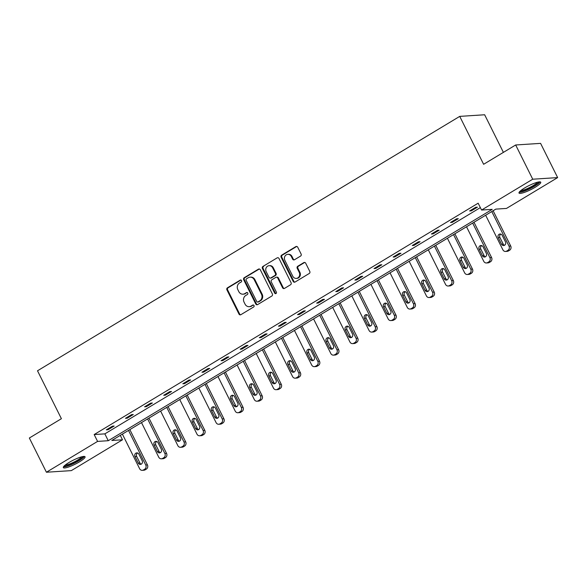 <?xml version="1.0" encoding="UTF-8"?>
<svg xmlns="http://www.w3.org/2000/svg" width="587" height="587" viewBox="0 0 587 587"><rect width="100%" height="100%" fill="white"/><g stroke="black" fill="none" stroke-linecap="round" stroke-linejoin="round"><path stroke-width="0.88" d="M241.55 280.549A1.071 0.961 -93.7 0 0 240.237 280.116L227.455 287.813A1.526 1.379 -93.7 0 0 226.927 289.883L238.982 314.074A1.526 1.379 -93.7 0 0 240.861 314.691L253.643 306.994A1.071 0.961 -93.7 0 0 253.1 304.983A1.071 0.961 -93.7 0 0 252.703 305.108L251.045 306.106A4.887 4.402 -93.7 0 1 249.218 306.685A4.887 4.402 -93.7 0 1 245.05 304.125L244.045 302.107A4.887 4.402 -93.7 0 1 245.755 295.488L247.406 294.491A1.071 0.961 -93.7 0 0 246.87 292.487A1.071 0.961 -93.7 0 0 246.467 292.612L244.816 293.61A4.887 4.402 -93.7 0 1 242.989 294.182A4.887 4.402 -93.7 0 1 238.821 291.629L237.816 289.611A4.887 4.402 -93.7 0 1 239.525 282.993L241.176 281.995A1.071 0.961 -93.7 0 0 241.55 280.549M240.978 280.036A1.071 0.961 -93.7 0 0 240.912 280.072L228.13 287.769A1.526 1.379 -93.7 0 0 227.595 289.839L239.657 314.03A1.526 1.379 -93.7 0 0 240.619 314.801M253.445 305.027A1.071 0.961 -93.7 0 0 253.371 305.064L251.045 306.106M247.208 292.531A1.071 0.961 -93.7 0 0 247.142 292.568L244.816 293.61M535.124 187.297A12.136 2.223 -26.5 0 1 519.011 193.05A12.136 2.223 -26.5 0 1 524.617 187.972A12.136 2.223 -26.5 0 1 540.737 182.219A12.136 2.223 -26.5 0 1 535.124 187.297M79.443 461.859A12.136 2.223 -26.5 0 1 63.33 467.612A12.136 2.223 -26.5 0 1 68.943 462.534A12.136 2.223 -26.5 0 1 85.056 456.781A12.136 2.223 -26.5 0 1 79.443 461.859M300.573 256.079A1.526 1.379 -93.7 0 0 301.102 254.01L297.719 247.23A1.526 1.379 -93.7 0 0 295.848 246.606L281.65 255.162A1.526 1.379 -93.7 0 0 281.122 257.231L293.177 281.415A1.526 1.379 -93.7 0 0 295.056 282.039L309.246 273.483A1.526 1.379 -93.7 0 0 309.782 271.414L305.695 263.218A1.526 1.379 -93.7 0 0 303.824 262.602L297.748 266.256A1.526 1.379 -93.7 0 0 297.213 268.325L299.238 272.39A4.087 3.683 -93.7 0 1 296.288 278.407A4.087 3.683 -93.7 0 1 292.803 276.272L284.864 260.349A4.087 3.683 -93.7 0 1 287.821 254.332A4.087 3.683 -93.7 0 1 291.299 256.468L292.627 259.124A1.526 1.379 -93.7 0 0 294.498 259.74L300.573 256.079M46.417 472.234L29.35 438.012L61.4 418.7L37.509 370.786L459.731 116.38L483.622 164.294L515.672 144.982L532.732 179.211L557.65 177.597L506.478 208.429L495.81 209.119L111.824 440.477L122.5 439.788L71.328 470.62L46.417 472.234L97.581 441.402L108.257 440.712L492.236 209.354L481.567 210.043L532.732 179.211M481.567 210.043L478.156 203.197L94.169 434.556L97.581 441.402M260.305 269.771A1.526 1.379 -93.7 0 0 258.434 269.154L244.236 277.702A1.526 1.379 -93.7 0 0 243.708 279.772L255.763 303.963A1.526 1.379 -93.7 0 0 257.642 304.58L271.832 296.024A1.526 1.379 -93.7 0 0 272.368 293.955L260.305 269.771M262.947 266.432L277.145 257.876A1.526 1.379 -93.7 0 1 279.016 258.5L291.071 282.685A1.526 1.379 -93.7 0 1 290.543 284.754L284.468 288.415A1.526 1.379 -93.7 0 1 282.596 287.799L277.702 277.989A1.526 1.379 -93.7 0 0 275.831 277.365L271.796 279.794A1.526 1.379 -93.7 0 0 271.267 281.863L276.36 292.077A1.071 0.961 -93.7 0 1 275.582 293.654A1.071 0.961 -93.7 0 1 274.672 293.089L262.411 268.501A1.526 1.379 -93.7 0 1 262.947 266.432L277.145 257.876M515.672 144.982L540.583 143.367L557.65 177.597M503.397 152.378L484.649 114.766L459.731 116.38M120.298 435.378L122.5 439.788M94.169 434.556L104.846 433.866L480.349 207.607M104.846 433.866L108.257 440.712M477.422 207.167L471.295 210.858L469.615 210.968L475.741 207.277L477.422 207.167M458.308 218.687L452.181 222.378L450.493 222.488L456.62 218.797L458.308 218.687M439.186 230.207L433.059 233.897L431.372 234.008L437.506 230.317L439.186 230.207M420.065 241.727L413.938 245.417L412.257 245.527L418.384 241.837L420.065 241.727M400.95 253.246L394.816 256.937L393.136 257.047L399.263 253.357L400.95 253.246M381.829 264.766L375.702 268.457L374.014 268.567L380.141 264.876L381.829 264.766M362.707 276.286L356.58 279.977L354.9 280.087L361.027 276.396L362.707 276.286M343.593 287.806L337.459 291.497L335.779 291.607L341.905 287.916L343.593 287.806M324.472 299.326L318.345 303.017L316.657 303.127L322.784 299.436L324.472 299.326M305.35 310.846L299.223 314.537L297.536 314.647L303.67 310.956L305.35 310.846M286.229 322.366L280.102 326.056L278.421 326.167L284.548 322.476L286.229 322.366M267.114 333.886L260.98 337.576L259.3 337.686L265.427 333.996L267.114 333.886M247.993 345.405L241.866 349.096L240.178 349.206L246.313 345.516L247.993 345.405M228.871 356.925L222.744 360.616L221.064 360.726L227.191 357.035L228.871 356.925M209.757 368.445L203.623 372.136L201.943 372.246L208.069 368.555L209.757 368.445M190.636 379.965L184.509 383.656L182.821 383.766L188.948 380.075L190.636 379.965M171.514 391.485L165.387 395.176L163.7 395.286L169.834 391.595L171.514 391.485M152.393 403.005L146.266 406.703L144.585 406.806L150.712 403.115L152.393 403.005M133.278 414.525L127.152 418.223L125.464 418.326L131.591 414.635L133.278 414.525M114.157 426.045L108.03 429.743L106.342 429.845L112.477 426.155L114.157 426.045M108.03 429.743L107.678 429.046M127.152 418.223L126.799 417.526M146.266 406.703L145.921 406.006M165.387 395.176L165.042 394.486M184.509 383.656L184.157 382.966M203.623 372.136L203.278 371.446M222.744 360.616L222.4 359.926M241.866 349.096L241.514 348.399M260.98 337.576L260.635 336.879M280.102 326.056L279.757 325.359M299.223 314.537L298.878 313.84M318.345 303.017L317.993 302.32M337.459 291.497L337.114 290.8M356.58 279.977L356.236 279.28M375.702 268.457L375.35 267.76M394.816 256.937L394.471 256.24M413.938 245.417L413.593 244.72M433.059 233.897L432.714 233.2M452.181 222.378L451.829 221.681M471.295 210.858L470.95 210.161M242.989 294.182L243.664 294.138A4.887 4.402 -93.7 0 0 245.491 293.566M249.218 306.685L249.893 306.641A4.887 4.402 -93.7 0 0 251.72 306.062M259.344 268.993A1.526 1.379 -93.7 0 0 259.109 269.11L244.911 277.658A1.526 1.379 -93.7 0 0 244.383 279.728L256.438 303.919A1.526 1.379 -93.7 0 0 257.399 304.69M246.503 278.788A1.071 0.961 -93.7 0 0 246.129 280.234L256.71 301.469A1.071 0.961 -93.7 0 0 258.023 301.901L259.77 300.852A4.887 4.402 -93.7 0 0 261.472 294.234L254.237 279.72A4.887 4.402 -93.7 0 0 250.069 277.159A4.887 4.402 -93.7 0 0 248.242 277.739L246.503 278.788M257.627 302.026L258.295 301.982A1.071 0.961 -93.7 0 0 258.698 301.857L258.023 301.901M250.069 277.159L250.744 277.115A4.887 4.402 -93.7 0 1 254.912 279.676L262.147 294.19A4.887 4.402 -93.7 0 1 260.445 300.808L258.698 301.857M276.404 277.189L277.071 277.145A1.526 1.379 -93.7 0 1 278.377 277.945L283.264 287.755A1.526 1.379 -93.7 0 0 284.225 288.525M263.622 266.388A1.526 1.379 -93.7 0 0 263.086 268.457L275.347 293.052A1.071 0.961 -93.7 0 0 275.919 293.566M272.625 267.804A4.087 3.683 -93.7 0 0 269.147 265.669A4.087 3.683 -93.7 0 0 266.19 271.686L268.985 277.299A1.526 1.379 -93.7 0 0 270.864 277.915L274.892 275.486A1.526 1.379 -93.7 0 0 275.428 273.417L272.625 267.804L273.3 267.767A4.087 3.683 -93.7 0 0 269.822 265.625L269.147 265.669M270.291 278.099L270.967 278.055A1.526 1.379 -93.7 0 0 271.532 277.871L270.864 277.915M273.3 267.767L276.095 273.373A1.526 1.379 -93.7 0 1 275.567 275.442L271.532 277.871M287.821 254.332L288.488 254.288A4.087 3.683 -93.7 0 1 291.974 256.424L293.295 259.08A1.526 1.379 -93.7 0 0 294.256 259.858M296.288 278.407L296.956 278.363A4.087 3.683 -93.7 0 0 299.913 272.346L299.238 272.39M304.734 262.44A1.526 1.379 -93.7 0 0 304.492 262.558L298.416 266.219A1.526 1.379 -93.7 0 0 297.888 268.281L299.913 272.346M296.758 246.452A1.526 1.379 -93.7 0 0 296.523 246.562L282.325 255.118A1.526 1.379 -93.7 0 0 281.797 257.187L293.852 281.371A1.526 1.379 -93.7 0 0 294.813 282.149M128.509 430.432L145.752 465.014A3.111 2.803 -93.7 0 1 144.666 469.226L143.441 469.967A3.111 2.803 -93.7 0 1 139.618 468.705L122.382 434.123M129.844 429.625L147.432 464.904A3.111 2.803 86.3 0 1 146.346 469.116L145.121 469.857A3.111 2.803 86.3 0 1 143.954 470.224L142.274 470.334M137.644 453.003A2.487 2.245 -93.7 0 0 136.676 456.429L139.948 463.004A2.487 2.245 -93.7 0 0 141.218 464.178M142.186 460.751L138.914 454.177A2.487 2.245 -93.7 0 0 136.793 452.878A2.487 2.245 -93.7 0 0 134.988 456.539L138.268 463.114A2.487 2.245 -93.7 0 0 140.388 464.412A2.487 2.245 -93.7 0 0 142.186 460.751M147.623 418.913L164.866 453.494A3.111 2.803 -93.7 0 1 163.78 457.706L162.555 458.447A3.111 2.803 -93.7 0 1 158.739 457.185L141.496 422.603M148.966 418.105L166.554 453.384A3.111 2.803 86.3 0 1 165.468 457.596L164.243 458.337A3.111 2.803 86.3 0 1 163.076 458.704L161.396 458.814M156.766 441.483A2.487 2.245 -93.7 0 0 155.797 444.909L159.07 451.484A2.487 2.245 -93.7 0 0 160.339 452.658M161.308 449.231L158.035 442.657A2.487 2.245 -93.7 0 0 155.907 441.358A2.487 2.245 -93.7 0 0 154.11 445.019L157.389 451.594A2.487 2.245 -93.7 0 0 159.51 452.893A2.487 2.245 -93.7 0 0 161.308 449.231M166.745 407.393L183.988 441.974A3.111 2.803 -93.7 0 1 182.902 446.186L181.677 446.927A3.111 2.803 -93.7 0 1 177.861 445.665L160.618 411.083M168.08 406.586L185.675 441.864A3.111 2.803 86.3 0 1 184.589 446.076L183.357 446.817A3.111 2.803 86.3 0 1 182.197 447.184L180.51 447.294M175.88 429.963A2.487 2.245 -93.7 0 0 174.911 433.389L178.191 439.964A2.487 2.245 -93.7 0 0 179.461 441.138M180.429 437.711L177.149 431.137A2.487 2.245 -93.7 0 0 175.029 429.831A2.487 2.245 -93.7 0 0 173.231 433.499L176.504 440.074A2.487 2.245 -93.7 0 0 178.631 441.373A2.487 2.245 -93.7 0 0 180.429 437.711M83.083 456.517A10.507 1.922 -26.5 0 1 78.431 460.663A10.507 1.922 -26.5 0 1 68.752 465.271A10.507 1.922 -26.5 0 1 64.306 465.873M65.267 465.036A9.722 1.783 153.5 0 0 68.774 464.28A9.722 1.783 153.5 0 0 81.828 456.781M63.499 466.812A12.063 2.209 153.5 0 0 68.033 465.887A12.063 2.209 153.5 0 0 84.315 456.437M538.756 181.955A10.507 1.922 -26.5 0 1 534.111 186.101A10.507 1.922 -26.5 0 1 524.433 190.709A10.507 1.922 -26.5 0 1 519.987 191.311M520.948 190.474A9.722 1.783 153.5 0 0 524.455 189.718A9.722 1.783 153.5 0 0 537.509 182.219M519.179 192.25A12.063 2.209 153.5 0 0 523.707 191.325A12.063 2.209 153.5 0 0 539.996 181.875M185.866 395.873L203.109 430.454A3.111 2.803 -93.7 0 1 202.023 434.666L200.798 435.407A3.111 2.803 -93.7 0 1 196.983 434.145L179.739 399.564M187.202 395.066L204.79 430.344A3.111 2.803 86.3 0 1 203.704 434.556L202.478 435.297A3.111 2.803 86.3 0 1 201.319 435.664L199.631 435.774M195.001 418.443A2.487 2.245 -93.7 0 0 194.033 421.87L197.313 428.444A2.487 2.245 -93.7 0 0 198.575 429.618M199.551 426.191L196.271 419.617A2.487 2.245 -93.7 0 0 194.15 418.311A2.487 2.245 -93.7 0 0 192.353 421.98L195.625 428.554A2.487 2.245 -93.7 0 0 197.746 429.853A2.487 2.245 -93.7 0 0 199.551 426.191M204.988 384.353L222.224 418.935A3.111 2.803 -93.7 0 1 221.138 423.146L219.912 423.887A3.111 2.803 -93.7 0 1 216.097 422.625L198.854 388.044M206.323 383.546L223.911 418.825A3.111 2.803 86.3 0 1 222.825 423.036L221.6 423.777A3.111 2.803 86.3 0 1 220.433 424.144L218.753 424.254M214.123 406.923A2.487 2.245 -93.7 0 0 213.154 410.35L216.427 416.924A2.487 2.245 -93.7 0 0 217.696 418.098M218.665 414.671L215.392 408.097A2.487 2.245 -93.7 0 0 213.272 406.791A2.487 2.245 -93.7 0 0 211.467 410.46L214.747 417.034A2.487 2.245 -93.7 0 0 216.867 418.333A2.487 2.245 -93.7 0 0 218.665 414.671M224.102 372.826L241.345 407.415A3.111 2.803 -93.7 0 1 240.259 411.626L239.034 412.368A3.111 2.803 -93.7 0 1 235.218 411.105L217.975 376.524M225.437 372.026L243.033 407.305A3.111 2.803 86.3 0 1 241.947 411.516L240.721 412.257A3.111 2.803 86.3 0 1 239.555 412.624L237.874 412.734M233.244 395.403A2.487 2.245 -93.7 0 0 232.269 398.83L235.548 405.404A2.487 2.245 -93.7 0 0 236.818 406.578M237.786 403.152L234.507 396.577A2.487 2.245 -93.7 0 0 232.386 395.271A2.487 2.245 -93.7 0 0 230.588 398.94L233.861 405.514A2.487 2.245 -93.7 0 0 235.989 406.813A2.487 2.245 -93.7 0 0 237.786 403.152M243.223 361.306L260.467 395.895A3.111 2.803 -93.7 0 1 259.381 400.107L258.155 400.848A3.111 2.803 -93.7 0 1 254.34 399.586L237.097 365.004M244.559 360.506L262.147 395.785A3.111 2.803 86.3 0 1 261.061 399.996L259.836 400.738A3.111 2.803 86.3 0 1 258.676 401.104L256.989 401.214M252.359 383.883A2.487 2.245 -93.7 0 0 251.39 387.31L254.67 393.884A2.487 2.245 -93.7 0 0 255.939 395.058M256.908 391.632L253.628 385.057A2.487 2.245 -93.7 0 0 251.507 383.751A2.487 2.245 -93.7 0 0 249.71 387.42L252.982 393.994A2.487 2.245 -93.7 0 0 255.103 395.293A2.487 2.245 -93.7 0 0 256.908 391.632M262.345 349.786L279.588 384.375A3.111 2.803 -93.7 0 1 278.502 388.587L277.277 389.328A3.111 2.803 -93.7 0 1 273.454 388.066L256.218 353.484M263.68 348.986L281.268 384.265A3.111 2.803 86.3 0 1 280.182 388.477L278.957 389.218A3.111 2.803 86.3 0 1 277.79 389.585L276.11 389.695M271.48 372.363A2.487 2.245 -93.7 0 0 270.512 375.79L273.784 382.364A2.487 2.245 -93.7 0 0 275.054 383.538M276.022 380.105L272.75 373.537A2.487 2.245 -93.7 0 0 270.629 372.231A2.487 2.245 -93.7 0 0 268.824 375.9L272.104 382.475A2.487 2.245 -93.7 0 0 274.224 383.773A2.487 2.245 -93.7 0 0 276.022 380.105M281.459 338.266L298.702 372.855A3.111 2.803 -93.7 0 1 297.616 377.067L296.391 377.808A3.111 2.803 -93.7 0 1 292.575 376.546L275.332 341.964M282.802 337.466L300.39 372.745A3.111 2.803 86.3 0 1 299.304 376.957L298.079 377.698A3.111 2.803 86.3 0 1 296.912 378.065L295.232 378.175M290.602 360.844A2.487 2.245 -93.7 0 0 289.633 364.27L292.906 370.845A2.487 2.245 -93.7 0 0 294.175 372.019M295.144 368.585L291.871 362.018A2.487 2.245 -93.7 0 0 289.743 360.712A2.487 2.245 -93.7 0 0 287.946 364.38L291.225 370.947A2.487 2.245 -93.7 0 0 293.346 372.253A2.487 2.245 -93.7 0 0 295.144 368.585M300.581 326.746L317.824 361.335A3.111 2.803 -93.7 0 1 316.738 365.547L315.512 366.288A3.111 2.803 -93.7 0 1 311.697 365.026L294.454 330.444M301.916 325.946L319.511 361.225A3.111 2.803 86.3 0 1 318.418 365.437L317.193 366.178A3.111 2.803 86.3 0 1 316.033 366.545L314.346 366.655M309.716 349.324A2.487 2.245 -93.7 0 0 308.747 352.75L312.027 359.325A2.487 2.245 -93.7 0 0 313.297 360.499M314.265 357.065L310.985 350.498A2.487 2.245 -93.7 0 0 308.865 349.192A2.487 2.245 -93.7 0 0 307.067 352.86L310.34 359.427A2.487 2.245 -93.7 0 0 312.467 360.734A2.487 2.245 -93.7 0 0 314.265 357.065M319.702 315.226L336.945 349.808A3.111 2.803 -93.7 0 1 335.859 354.027L334.634 354.768A3.111 2.803 -93.7 0 1 330.819 353.506L313.575 318.924M321.038 314.427L338.626 349.705A3.111 2.803 86.3 0 1 337.54 353.917L336.314 354.658A3.111 2.803 86.3 0 1 335.155 355.025L333.467 355.135M328.837 337.804A2.487 2.245 -93.7 0 0 327.869 341.23L331.141 347.805A2.487 2.245 -93.7 0 0 332.411 348.979M333.387 345.545L330.107 338.978A2.487 2.245 -93.7 0 0 327.986 337.672A2.487 2.245 -93.7 0 0 326.189 341.341L329.461 347.908A2.487 2.245 -93.7 0 0 331.582 349.214A2.487 2.245 -93.7 0 0 333.387 345.545M338.824 303.706L356.06 338.288A3.111 2.803 -93.7 0 1 354.974 342.507L353.748 343.248A3.111 2.803 -93.7 0 1 349.933 341.986L332.69 307.405M340.159 302.907L357.747 338.185A3.111 2.803 86.3 0 1 356.661 342.397L355.436 343.138A3.111 2.803 86.3 0 1 354.269 343.505L352.589 343.615M347.959 326.284A2.487 2.245 -93.7 0 0 346.99 329.711L350.263 336.285A2.487 2.245 -93.7 0 0 351.532 337.459M352.501 334.025L349.228 327.458A2.487 2.245 -93.7 0 0 347.108 326.152A2.487 2.245 -93.7 0 0 345.303 329.821L348.583 336.388A2.487 2.245 -93.7 0 0 350.703 337.694A2.487 2.245 -93.7 0 0 352.501 334.025M357.938 292.187L375.181 326.768A3.111 2.803 -93.7 0 1 374.095 330.987L372.87 331.721A3.111 2.803 -93.7 0 1 369.054 330.466L351.811 295.877M359.273 291.387L376.869 326.666A3.111 2.803 86.3 0 1 375.783 330.877L374.557 331.618A3.111 2.803 86.3 0 1 373.391 331.985L371.71 332.095M367.08 314.764A2.487 2.245 -93.7 0 0 366.105 318.191L369.384 324.758A2.487 2.245 -93.7 0 0 370.654 325.939M371.622 322.505L368.343 315.938A2.487 2.245 -93.7 0 0 366.222 314.632A2.487 2.245 -93.7 0 0 364.424 318.301L367.697 324.868A2.487 2.245 -93.7 0 0 369.825 326.174A2.487 2.245 -93.7 0 0 371.622 322.505M377.059 280.667L394.303 315.248A3.111 2.803 -93.7 0 1 393.217 319.467L391.991 320.201A3.111 2.803 -93.7 0 1 388.176 318.946L370.933 284.357M378.395 279.86L395.983 315.138A3.111 2.803 86.3 0 1 394.897 319.357L393.672 320.098A3.111 2.803 86.3 0 1 392.512 320.465L390.825 320.575M386.195 303.244A2.487 2.245 -93.7 0 0 385.226 306.671L388.506 313.238A2.487 2.245 -93.7 0 0 389.768 314.419M390.744 310.985L387.464 304.418A2.487 2.245 -93.7 0 0 385.343 303.112A2.487 2.245 -93.7 0 0 383.546 306.781L386.818 313.348A2.487 2.245 -93.7 0 0 388.939 314.654A2.487 2.245 -93.7 0 0 390.744 310.985M396.181 269.147L413.424 303.728A3.111 2.803 -93.7 0 1 412.338 307.948L411.113 308.681A3.111 2.803 -93.7 0 1 407.29 307.427L390.054 272.838M397.516 268.34L415.104 303.618A3.111 2.803 86.3 0 1 414.018 307.837L412.793 308.579A3.111 2.803 86.3 0 1 411.626 308.945L409.946 309.055M405.316 291.717A2.487 2.245 -93.7 0 0 404.348 295.151L407.62 301.718A2.487 2.245 -93.7 0 0 408.89 302.899M409.858 299.465L406.586 292.898A2.487 2.245 -93.7 0 0 404.465 291.592A2.487 2.245 -93.7 0 0 402.66 295.261L405.94 301.828A2.487 2.245 -93.7 0 0 408.06 303.134A2.487 2.245 -93.7 0 0 409.858 299.465M415.295 257.627L432.538 292.209A3.111 2.803 -93.7 0 1 431.452 296.428L430.227 297.161A3.111 2.803 -93.7 0 1 426.411 295.907L409.168 261.318M416.638 256.82L434.226 292.099A3.111 2.803 86.3 0 1 433.14 296.318L431.915 297.059A3.111 2.803 86.3 0 1 430.748 297.426L429.068 297.528M424.438 280.197A2.487 2.245 -93.7 0 0 423.469 283.631L426.742 290.198A2.487 2.245 -93.7 0 0 428.011 291.379M428.98 287.946L425.707 281.378A2.487 2.245 -93.7 0 0 423.579 280.072A2.487 2.245 -93.7 0 0 421.782 283.741L425.061 290.308A2.487 2.245 -93.7 0 0 427.182 291.614A2.487 2.245 -93.7 0 0 428.98 287.946M434.417 246.107L451.66 280.689A3.111 2.803 -93.7 0 1 450.574 284.908L449.349 285.642A3.111 2.803 -93.7 0 1 445.533 284.379L428.29 249.798M435.752 245.3L453.34 280.579A3.111 2.803 86.3 0 1 452.254 284.798L451.029 285.531A3.111 2.803 86.3 0 1 449.869 285.906L448.182 286.008M443.552 268.677A2.487 2.245 -93.7 0 0 442.583 272.111L445.863 278.678A2.487 2.245 -93.7 0 0 447.133 279.86M448.101 276.426L444.821 269.859A2.487 2.245 -93.7 0 0 442.701 268.553A2.487 2.245 -93.7 0 0 440.903 272.221L444.176 278.788A2.487 2.245 -93.7 0 0 446.303 280.094A2.487 2.245 -93.7 0 0 448.101 276.426M453.538 234.587L470.781 269.169A3.111 2.803 -93.7 0 1 469.695 273.388L468.47 274.122A3.111 2.803 -93.7 0 1 464.655 272.86L447.411 238.278M454.874 233.78L472.462 269.059A3.111 2.803 86.3 0 1 471.376 273.278L470.15 274.012A3.111 2.803 86.3 0 1 468.991 274.386L467.303 274.489M462.673 257.157A2.487 2.245 -93.7 0 0 461.705 260.591L464.977 267.158A2.487 2.245 -93.7 0 0 466.247 268.332M467.223 264.906L463.943 258.339A2.487 2.245 -93.7 0 0 461.822 257.033A2.487 2.245 -93.7 0 0 460.025 260.701L463.297 267.268A2.487 2.245 -93.7 0 0 465.418 268.575A2.487 2.245 -93.7 0 0 467.223 264.906M472.66 223.067L489.896 257.649A3.111 2.803 -93.7 0 1 488.81 261.868L487.584 262.602A3.111 2.803 -93.7 0 1 483.769 261.34L466.526 226.758M473.995 222.26L491.583 257.539A3.111 2.803 86.3 0 1 490.497 261.758L489.272 262.492A3.111 2.803 86.3 0 1 488.105 262.866L486.425 262.969M481.795 245.637A2.487 2.245 -93.7 0 0 480.826 249.071L484.099 255.638A2.487 2.245 -93.7 0 0 485.368 256.812M486.337 253.386L483.064 246.819A2.487 2.245 -93.7 0 0 480.944 245.513A2.487 2.245 -93.7 0 0 479.139 249.182L482.419 255.749A2.487 2.245 -93.7 0 0 484.539 257.055A2.487 2.245 -93.7 0 0 486.337 253.386M491.774 211.547L509.017 246.129A3.111 2.803 -93.7 0 1 507.931 250.348L506.706 251.082A3.111 2.803 -93.7 0 1 502.89 249.82L485.647 215.238M493.109 210.74L510.705 246.019A3.111 2.803 86.3 0 1 509.619 250.238L508.393 250.972A3.111 2.803 86.3 0 1 507.227 251.339L505.546 251.449M500.916 234.118A2.487 2.245 -93.7 0 0 499.941 237.552L503.22 244.119A2.487 2.245 -93.7 0 0 504.49 245.293M505.458 241.866L502.178 235.292A2.487 2.245 -93.7 0 0 500.058 233.993A2.487 2.245 -93.7 0 0 498.26 237.662L501.533 244.229A2.487 2.245 -93.7 0 0 503.661 245.535A2.487 2.245 -93.7 0 0 505.458 241.866M240.912 280.072L240.237 280.116M253.371 305.064L252.703 305.108M247.142 292.568L246.467 292.612M239.657 314.03L238.982 314.074M227.595 289.839L226.927 289.883M228.13 287.769L227.455 287.813M256.438 303.919L255.763 303.963M244.383 279.728L243.708 279.772M244.911 277.658L244.236 277.702M259.109 269.11L258.434 269.154M260.445 300.808L259.77 300.852M262.147 294.19L261.472 294.234M254.912 279.676L254.237 279.72M283.264 287.755L282.596 287.799M278.377 277.945L277.702 277.989M275.347 293.052L274.672 293.089M263.086 268.457L262.411 268.501M275.567 275.442L274.892 275.486M276.095 273.373L275.428 273.417M293.295 259.08L292.627 259.124M291.974 256.424L291.299 256.468M297.888 268.281L297.213 268.325M298.416 266.219L297.748 266.256M304.492 262.558L303.824 262.602M293.852 281.371L293.177 281.415M281.797 257.187L281.122 257.231M282.325 255.118L281.65 255.162M296.523 246.562L295.848 246.606M145.752 465.014L147.432 464.904M143.441 469.967L145.121 469.857M144.666 469.226L146.346 469.116M139.948 463.004L138.268 463.114M136.676 456.429L134.988 456.539M164.866 453.494L166.554 453.384M162.555 458.447L164.243 458.337M163.78 457.706L165.468 457.596M159.07 451.484L157.389 451.594M155.797 444.909L154.11 445.019M183.988 441.974L185.675 441.864M181.677 446.927L183.357 446.817M182.902 446.186L184.589 446.076M178.191 439.964L176.504 440.074M174.911 433.389L173.231 433.499M203.109 430.454L204.79 430.344M200.798 435.407L202.478 435.297M202.023 434.666L203.704 434.556M197.313 428.444L195.625 428.554M194.033 421.87L192.353 421.98M222.224 418.935L223.911 418.825M219.912 423.887L221.6 423.777M221.138 423.146L222.825 423.036M216.427 416.924L214.747 417.034M213.154 410.35L211.467 410.46M241.345 407.415L243.033 407.305M239.034 412.368L240.721 412.257M240.259 411.626L241.947 411.516M235.548 405.404L233.861 405.514M232.269 398.83L230.588 398.94M260.467 395.895L262.147 395.785M258.155 400.848L259.836 400.738M259.381 400.107L261.061 399.996M254.67 393.884L252.982 393.994M251.39 387.31L249.71 387.42M279.588 384.375L281.268 384.265M277.277 389.328L278.957 389.218M278.502 388.587L280.182 388.477M273.784 382.364L272.104 382.475M270.512 375.79L268.824 375.9M298.702 372.855L300.39 372.745M296.391 377.808L298.079 377.698M297.616 377.067L299.304 376.957M292.906 370.845L291.225 370.947M289.633 364.27L287.946 364.38M317.824 361.335L319.511 361.225M315.512 366.288L317.193 366.178M316.738 365.547L318.418 365.437M312.027 359.325L310.34 359.427M308.747 352.75L307.067 352.86M336.945 349.808L338.626 349.705M334.634 354.768L336.314 354.658M335.859 354.027L337.54 353.917M331.141 347.805L329.461 347.908M327.869 341.23L326.189 341.341M356.06 338.288L357.747 338.185M353.748 343.248L355.436 343.138M354.974 342.507L356.661 342.397M350.263 336.285L348.583 336.388M346.99 329.711L345.303 329.821M375.181 326.768L376.869 326.666M372.87 331.721L374.557 331.618M374.095 330.987L375.783 330.877M369.384 324.758L367.697 324.868M366.105 318.191L364.424 318.301M394.303 315.248L395.983 315.138M391.991 320.201L393.672 320.098M393.217 319.467L394.897 319.357M388.506 313.238L386.818 313.348M385.226 306.671L383.546 306.781M413.424 303.728L415.104 303.618M411.113 308.681L412.793 308.579M412.338 307.948L414.018 307.837M407.62 301.718L405.94 301.828M404.348 295.151L402.66 295.261M432.538 292.209L434.226 292.099M430.227 297.161L431.915 297.059M431.452 296.428L433.14 296.318M426.742 290.198L425.061 290.308M423.469 283.631L421.782 283.741M451.66 280.689L453.34 280.579M449.349 285.642L451.029 285.531M450.574 284.908L452.254 284.798M445.863 278.678L444.176 278.788M442.583 272.111L440.903 272.221M470.781 269.169L472.462 269.059M468.47 274.122L470.15 274.012M469.695 273.388L471.376 273.278M464.977 267.158L463.297 267.268M461.705 260.591L460.025 260.701M489.896 257.649L491.583 257.539M487.584 262.602L489.272 262.492M488.81 261.868L490.497 261.758M484.099 255.638L482.419 255.749M480.826 249.071L479.139 249.182M509.017 246.129L510.705 246.019M506.706 251.082L508.393 250.972M507.931 250.348L509.619 250.238M503.22 244.119L501.533 244.229M499.941 237.552L498.26 237.662"/></g></svg>
